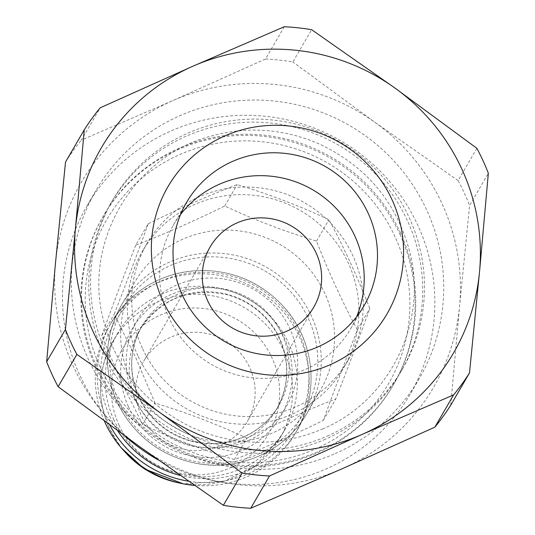 <?xml version="1.0" encoding="UTF-8"?>
<svg xmlns="http://www.w3.org/2000/svg" width="535" height="535" viewBox="0 0 535 535"><rect width="100%" height="100%" fill="white"/><g stroke="black" fill="none" stroke-linecap="round" stroke-linejoin="round"><path stroke-width="0.4" stroke-dasharray="2.67 2.01" d="M399.866 234.183A167.829 164.961 -149.8 0 1 393.098 385.387A167.829 164.961 -149.8 0 1 165.101 443.675A167.829 164.961 -149.8 0 1 102.901 216.722A167.829 164.961 -149.8 0 1 255.402 135.656A167.829 164.961 -149.8 0 1 399.866 234.183M400.528 233.033A167.829 164.961 30.2 0 0 256.064 134.512A167.829 164.961 30.2 0 0 103.563 215.578A167.829 164.961 30.2 0 0 165.77 442.532A167.829 164.961 30.2 0 0 393.76 384.244A167.829 164.961 30.2 0 0 400.528 233.033M284.259 26.75L265.5 59.024L172.858 100.58A203.788 200.311 -149.8 0 1 374.895 122.294A203.788 200.311 -149.8 0 1 459.565 306.374A203.788 200.311 -149.8 0 1 342.193 468.74A203.788 200.311 -149.8 0 1 140.157 447.026A203.788 200.311 -149.8 0 1 55.493 262.946A203.788 200.311 -149.8 0 1 172.858 100.58L81.407 140.09L100.165 107.816M335.224 453.58A187.009 183.819 30.2 0 0 419.213 378.633A187.009 183.819 30.2 0 0 349.897 125.738A187.009 183.819 30.2 0 0 95.845 190.687A187.009 183.819 30.2 0 0 120.154 407.249A187.009 183.819 30.2 0 0 335.224 453.58M180.596 214.441A102.687 100.934 30.2 0 0 173.179 225.436A102.687 100.934 30.2 0 0 211.238 364.295A102.687 100.934 30.2 0 0 350.739 328.63A102.687 100.934 30.2 0 0 356.624 316.747M265.5 59.024A227.763 223.877 -149.8 0 1 292.872 61.966L311.631 29.692M476.872 148.302L458.114 180.576A227.763 223.877 -149.8 0 1 469.583 205.514L488.341 173.24M65.511 162.085A227.763 223.877 -149.8 0 1 81.407 140.09M450.737 405.189L459.565 306.374L469.583 205.514M458.114 180.576L374.895 122.294L292.872 61.966M135.763 245.177C123.21 277.424 111.868 307.592 101.737 335.672L121.258 381.636L142.584 424.482C171.969 438.265 202.571 449.962 234.377 459.578C262.819 448.604 292.478 435.543 323.341 420.396C333.472 392.315 344.814 362.155 357.367 329.901C342.54 302.382 328.925 272.783 316.519 241.091C284.714 231.481 254.118 219.785 224.733 206.002C193.864 221.142 164.212 234.203 135.763 245.177L148.208 223.77C179.078 208.623 208.73 195.563 237.172 184.595C268.985 194.205 299.58 205.901 328.965 219.684C343.791 247.203 357.407 276.802 369.812 308.494C359.68 336.575 348.338 366.742 335.786 398.99C307.344 409.964 277.685 423.024 246.822 438.165C217.437 424.382 186.835 412.686 155.03 403.076L135.509 357.112L114.182 314.266C126.735 282.012 138.077 251.851 148.208 223.77M130.413 378.934A107.408 105.576 -149.8 0 1 134.746 282.159A107.408 105.576 -149.8 0 1 280.661 244.856A107.408 105.576 -149.8 0 1 320.472 390.109A107.408 105.576 -149.8 0 1 222.874 441.99A107.408 105.576 -149.8 0 1 130.413 378.934M137.903 355.782A116.282 114.296 -149.8 0 1 142.591 251.015A116.282 114.296 -149.8 0 1 300.556 210.623A116.282 114.296 -149.8 0 1 343.657 367.873A116.282 114.296 -149.8 0 1 237.995 424.041A116.282 114.296 -149.8 0 1 137.903 355.782M142.33 348.151A116.282 114.296 -149.8 0 1 147.018 243.385A116.282 114.296 -149.8 0 1 304.99 202.999A116.282 114.296 -149.8 0 1 348.091 360.249A116.282 114.296 -149.8 0 1 242.429 416.417A116.282 114.296 -149.8 0 1 142.33 348.151M316.519 241.091L328.965 219.684M357.367 329.901L369.812 308.494M323.341 420.396L335.786 398.99M224.733 206.002L237.172 184.595M234.377 459.578L246.822 438.165M142.584 424.482L155.03 403.076M101.737 335.672L114.182 314.266M395.084 236.851A163.035 160.253 30.2 0 0 115.132 206.764A163.035 160.253 30.2 0 0 232.451 461.832A163.035 160.253 30.2 0 0 395.084 236.851M220.38 445.568A59.94 58.917 30.2 0 0 247.297 421.54A59.94 58.917 30.2 0 0 225.081 340.487A59.94 58.917 30.2 0 0 143.654 361.306A59.94 58.917 30.2 0 0 151.445 430.715A59.94 58.917 30.2 0 0 220.38 445.568M113.915 419.962A96.501 94.855 -149.8 0 1 117.807 333.017A96.501 94.855 -149.8 0 1 248.902 299.5A96.501 94.855 -149.8 0 1 284.667 430A96.501 94.855 -149.8 0 1 196.98 476.618A96.501 94.855 -149.8 0 1 113.915 419.962M104.358 421.045A107.408 105.576 -149.8 0 1 109.381 325.802A107.408 105.576 -149.8 0 1 255.295 288.499A107.408 105.576 -149.8 0 1 295.106 433.751A107.408 105.576 -149.8 0 1 194.533 485.412M158.36 460.02A187.009 183.819 30.2 0 0 326.357 468.834A187.009 183.819 30.2 0 0 410.345 393.88A187.009 183.819 30.2 0 0 341.029 140.986A187.009 183.819 30.2 0 0 86.978 205.942A187.009 183.819 30.2 0 0 124.989 436.085M327.206 436.145A167.709 164.847 30.2 0 0 402.521 368.929A167.709 164.847 30.2 0 0 340.36 142.136A167.709 164.847 30.2 0 0 112.531 200.384A167.709 164.847 30.2 0 0 134.332 394.596A167.709 164.847 30.2 0 0 327.206 436.145M325.434 439.195A167.709 164.847 -149.8 0 1 132.56 397.645A167.709 164.847 -149.8 0 1 110.758 203.434A167.709 164.847 -149.8 0 1 338.588 145.186A167.709 164.847 -149.8 0 1 400.748 371.979A167.709 164.847 -149.8 0 1 325.434 439.195M124.441 451.366A96.501 94.855 -149.8 0 1 109.26 427.973A96.501 94.855 -149.8 0 1 113.152 341.029A96.501 94.855 -149.8 0 1 244.248 307.511A96.501 94.855 -149.8 0 1 280.012 438.011A96.501 94.855 -149.8 0 1 178.55 482.817M118.997 425.098A84.51 83.072 30.2 0 0 264.123 440.7A84.51 83.072 30.2 0 0 203.307 308.474A84.51 83.072 30.2 0 0 118.997 425.098M117.105 401.832A107.408 105.576 -149.8 0 1 121.438 305.057A107.408 105.576 -149.8 0 1 267.353 267.747A107.408 105.576 -149.8 0 1 307.164 413A107.408 105.576 -149.8 0 1 209.566 464.888A107.408 105.576 -149.8 0 1 117.105 401.832M119.024 401.792A104.599 102.814 30.2 0 0 298.637 421.092A104.599 102.814 30.2 0 0 223.369 257.442A104.599 102.814 30.2 0 0 119.024 401.792M134.017 397.371A86.142 84.67 -149.8 0 1 219.952 278.494A86.142 84.67 -149.8 0 1 281.938 413.267A86.142 84.67 -149.8 0 1 134.017 397.371M138.806 397.264A79.12 77.769 30.2 0 0 206.911 443.716A79.12 77.769 30.2 0 0 278.809 405.497A79.12 77.769 30.2 0 0 249.484 298.503A79.12 77.769 30.2 0 0 141.996 325.982A79.12 77.769 30.2 0 0 138.806 397.264M136.432 401.35A79.12 77.769 -149.8 0 1 139.622 330.068A79.12 77.769 -149.8 0 1 247.103 302.589A79.12 77.769 -149.8 0 1 276.435 409.583A79.12 77.769 -149.8 0 1 204.537 447.802A79.12 77.769 -149.8 0 1 136.432 401.35M117.62 430.735A104.599 102.814 -149.8 0 1 110.103 417.139A104.599 102.814 -149.8 0 1 183.264 274.101A104.599 102.814 -149.8 0 1 308.896 378.533A104.599 102.814 -149.8 0 1 180.262 475.454M188.467 481.192A107.408 105.576 30.2 0 0 296.992 430.508A107.408 105.576 30.2 0 0 257.181 285.255A107.408 105.576 30.2 0 0 111.267 322.565A107.408 105.576 30.2 0 0 106.933 419.34A107.408 105.576 30.2 0 0 109.728 424.977M128.514 406.847A86.142 84.67 30.2 0 0 276.428 422.744A86.142 84.67 30.2 0 0 214.441 287.977A86.142 84.67 30.2 0 0 128.514 406.847M103.563 215.578L102.901 216.722M393.76 384.244L393.098 385.387M350.739 328.63L364.034 305.752M173.179 225.436L186.474 202.558M147.018 243.385L142.591 251.015M348.091 360.249L343.657 367.873M210.141 246.916L143.654 361.306M313.784 307.15L247.297 421.54M117.807 333.017L113.152 341.029C97.684 369.284 96.374 398.341 109.214 428.201L121.218 447.775M284.667 430L280.012 438.011L256.526 464.895L224.593 481.159L183.271 483.841M134.746 282.159L121.438 305.057C104.245 336.475 102.787 368.796 117.071 402.012C133.837 435.931 160.848 456.509 198.097 463.738C240.723 471.368 286.192 450.236 307.164 413L320.472 390.109M138.893 396.803C128.433 372.4 129.47 348.793 141.996 325.982L139.622 330.068C160.192 298.965 189.263 287.155 226.847 294.658C248.681 300.784 265.273 313.584 276.635 333.071C290.084 358.965 290.017 384.471 276.435 409.583L278.809 405.497C272.475 416.31 263.969 425.071 253.289 431.785C234.23 443.261 213.659 446.304 191.583 440.914C167.375 433.985 149.813 419.279 138.893 396.803M295.106 433.751L296.992 430.508C318.96 393.854 314.821 343.885 287.088 310.628C264.778 284.339 236.423 270.917 202.009 270.376C162.339 271.86 132.085 289.254 111.267 322.565L109.381 325.802M95.845 190.687L86.978 205.942M419.213 378.633L410.345 393.88M112.531 200.384L110.758 203.434M402.521 368.929L400.748 371.979M322.505 429.003C389.794 400.869 428.502 321.869 409.576 251.203C396.341 202.484 366.803 166.987 320.953 144.718C284.673 128.567 247.605 125.812 209.747 136.438C132.305 157.223 82.751 243.191 103.576 320.632C116.583 369.237 145.874 404.774 191.45 427.244C235.199 446.651 278.882 447.24 322.505 429.003"/><path stroke-width="0.8" d="M232.591 161.396A102.687 100.934 -149.8 0 1 350.686 186.842A102.687 100.934 -149.8 0 1 364.034 305.752A102.687 100.934 -149.8 0 1 224.539 341.417A102.687 100.934 -149.8 0 1 186.474 202.558A102.687 100.934 -149.8 0 1 232.591 161.396M224.847 135.93A126.661 124.501 30.2 0 0 204.524 351.254A126.661 124.501 30.2 0 0 403.042 263.835A126.661 124.501 30.2 0 0 224.847 135.93M356.624 316.747A102.687 100.934 30.2 0 0 332.696 204.885A102.687 100.934 30.2 0 0 219.297 184.281A102.687 100.934 30.2 0 0 180.596 214.441M75.435 228.626A203.788 200.311 30.2 0 0 160.105 412.706A203.788 200.311 30.2 0 0 362.141 434.42A203.788 200.311 30.2 0 0 479.507 272.054A203.788 200.311 30.2 0 0 394.843 87.974A203.788 200.311 30.2 0 0 192.807 66.26A203.788 200.311 30.2 0 0 75.435 228.626L84.262 129.811A227.763 223.877 -149.8 0 1 100.165 107.816L192.807 66.26L284.259 26.75A227.763 223.877 -149.8 0 1 311.631 29.692L394.843 87.974L476.872 148.302A227.763 223.877 -149.8 0 1 488.341 173.24L479.507 272.054L469.489 372.915A227.763 223.877 -149.8 0 1 453.593 394.91L362.141 434.42L269.5 475.976A227.763 223.877 -149.8 0 1 242.128 473.034L160.105 412.706L76.886 354.424A227.763 223.877 -149.8 0 1 65.417 329.486L75.435 228.626M237.059 222.894A59.94 58.917 30.2 0 0 210.141 246.916A59.94 58.917 30.2 0 0 217.932 316.325A59.94 58.917 30.2 0 0 286.86 331.172A59.94 58.917 30.2 0 0 313.784 307.15A59.94 58.917 30.2 0 0 305.987 237.741A59.94 58.917 30.2 0 0 237.059 222.894M269.5 475.976L250.741 508.25L342.193 468.74L434.835 427.184L453.593 394.91M250.741 508.25A227.763 223.877 -149.8 0 1 223.369 505.308L242.128 473.034M76.886 354.424L58.128 386.698L140.157 447.026L223.369 505.308M58.128 386.698A227.763 223.877 -149.8 0 1 46.659 361.76L65.417 329.486M84.262 129.811L65.511 162.085L55.493 262.946L46.659 361.76M469.489 372.915L450.737 405.189A227.763 223.877 -149.8 0 1 434.835 427.184M194.533 485.412A107.408 105.576 -149.8 0 1 105.047 422.576A107.408 105.576 -149.8 0 1 104.358 421.045M124.989 436.085A187.009 183.819 30.2 0 0 158.36 460.02M178.55 482.817A96.501 94.855 -149.8 0 1 124.441 451.366M180.262 475.454A104.599 102.814 -149.8 0 1 117.62 430.735M109.728 424.977A107.408 105.576 30.2 0 0 188.467 481.192M183.271 483.841L144.276 468.894L121.218 447.775"/></g></svg>
